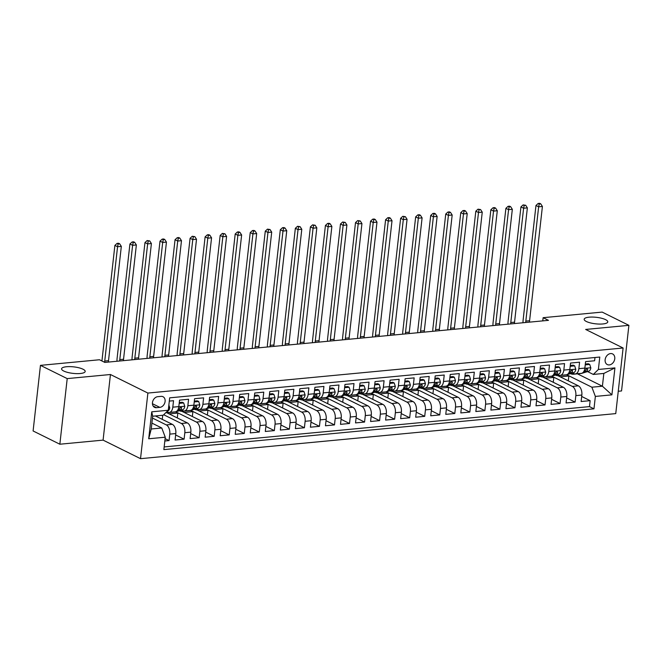 <?xml version="1.0" encoding="UTF-8"?>
<svg xmlns="http://www.w3.org/2000/svg" width="662" height="662" viewBox="0 0 662 662"><rect width="100%" height="100%" fill="white"/><g stroke="black" fill="none" stroke-linecap="round" stroke-linejoin="round"><path stroke-width="0.99" d="M586.35 321.484A11.883 3.277 -173.6 0 1 584.174 319.25A11.883 3.277 -173.6 0 1 592.556 317.065A11.883 3.277 -173.6 0 1 605.598 319.655A11.883 3.277 -173.6 0 1 607.782 321.897A11.883 3.277 -173.6 0 1 599.4 324.074A11.883 3.277 -173.6 0 1 586.35 321.484M63.759 371.043A11.883 3.277 -173.6 0 1 61.574 368.8A11.883 3.277 -173.6 0 1 69.965 366.624A11.883 3.277 -173.6 0 1 83.007 369.214A11.883 3.277 -173.6 0 1 85.191 371.448A11.883 3.277 -173.6 0 1 76.8 373.633A11.883 3.277 -173.6 0 1 63.759 371.043M610.579 353.574A5.941 4.551 116.4 0 0 605.391 358.448A5.941 4.551 116.4 0 0 607.311 364.572A5.941 4.551 116.4 0 0 609.305 364.919A5.941 4.551 116.4 0 0 614.502 360.045A5.941 4.551 116.4 0 0 612.582 353.922A5.941 4.551 116.4 0 0 610.579 353.574M618.258 391.267L621.544 390.952L628.9 325.34L602.155 312.092L543.13 317.686L542.766 320.88M140.526 458.675L615.751 413.609L623.107 347.997L147.891 393.062L140.526 458.675L103.082 440.122L110.446 374.51L67.21 378.606L59.845 444.219L103.082 440.122M59.845 444.219L33.1 430.962L40.456 365.358L67.21 378.606M594.981 357.505L594.617 360.765L585.597 361.626L584.869 368.097L578.853 368.668A7.423 4.311 84.6 0 1 575.27 373.939A7.423 4.311 84.6 0 1 573.78 373.641L572.489 373.004M578.853 368.668L579.581 362.197L570.553 363.049L569.825 369.52L563.817 370.091A7.423 4.311 84.6 0 1 560.234 375.362A7.423 4.311 84.6 0 1 558.736 375.064L557.454 374.427M563.817 370.091L564.537 363.62L555.517 364.472L554.789 370.943L548.773 371.514A7.423 4.311 84.6 0 1 545.198 376.786A7.423 4.311 84.6 0 1 543.701 376.488L542.41 375.851M548.773 371.514L549.501 365.043L540.473 365.904L539.753 372.375L533.737 372.946A7.423 4.311 84.6 0 1 530.154 378.217A7.423 4.311 84.6 0 1 528.665 377.919L527.374 377.282M533.737 372.946L534.466 366.475L525.438 367.327L524.709 373.798L518.694 374.369A7.423 4.311 84.6 0 1 515.119 379.64A7.423 4.311 84.6 0 1 513.621 379.343L512.338 378.705M518.694 374.369L519.422 367.898L510.402 368.751L509.674 375.222L503.658 375.793A7.423 4.311 84.6 0 1 500.083 381.064A7.423 4.311 84.6 0 1 498.585 380.766L497.294 380.129M503.658 375.793L504.386 369.322L495.358 370.182L494.638 376.653L488.622 377.224A7.423 4.311 84.6 0 1 485.039 382.495A7.423 4.311 84.6 0 1 483.541 382.197L482.259 381.56M488.622 377.224L489.342 370.753L480.322 371.605L479.594 378.076L473.578 378.647A7.423 4.311 84.6 0 1 470.003 383.919A7.423 4.311 84.6 0 1 468.506 383.621L467.223 382.984M473.578 378.647L474.306 372.176L465.287 373.029L464.558 379.5L458.543 380.071A7.423 4.311 84.6 0 1 454.968 385.342A7.423 4.311 84.6 0 1 453.47 385.044L452.179 384.407M458.543 380.071L459.271 373.6L450.243 374.46L449.523 380.931L443.507 381.502A7.423 4.311 84.6 0 1 439.924 386.774A7.423 4.311 84.6 0 1 438.426 386.476L437.143 385.838M443.507 381.502L444.227 375.031L435.207 375.884L434.479 382.355L428.463 382.926A7.423 4.311 84.6 0 1 424.888 388.197A7.423 4.311 84.6 0 1 423.39 387.899L422.099 387.262M428.463 382.926L429.191 376.455L420.171 377.307L419.443 383.778L413.427 384.349A7.423 4.311 84.6 0 1 409.844 389.62A7.423 4.311 84.6 0 1 408.355 389.322L407.064 388.685M413.427 384.349L414.155 377.878L405.127 378.738L404.408 385.21L398.392 385.781A7.423 4.311 84.6 0 1 394.809 391.052A7.423 4.311 84.6 0 1 393.311 390.754L392.028 390.117M398.392 385.781L399.112 379.309L390.092 380.162L389.364 386.633L383.348 387.204A7.423 4.311 84.6 0 1 379.773 392.475A7.423 4.311 84.6 0 1 378.275 392.177L376.984 391.54M383.348 387.204L384.076 380.733L375.056 381.585L374.328 388.056L368.312 388.627A7.423 4.311 84.6 0 1 364.729 393.898A7.423 4.311 84.6 0 1 363.239 393.6L361.948 392.963M368.312 388.627L369.04 382.156L360.012 383.017L359.284 389.488L353.276 390.059A7.423 4.311 84.6 0 1 349.693 395.33A7.423 4.311 84.6 0 1 348.195 395.032L346.913 394.395M353.276 390.059L353.996 383.588L344.976 384.44L344.248 390.911L338.232 391.482A7.423 4.311 84.6 0 1 334.658 396.753A7.423 4.311 84.6 0 1 333.16 396.455L331.869 395.818M338.232 391.482L338.961 385.011L329.933 385.863L329.213 392.334L323.197 392.905A7.423 4.311 84.6 0 1 319.614 398.176A7.423 4.311 84.6 0 1 318.116 397.879L316.833 397.241M323.197 392.905L323.925 386.434L314.897 387.295L314.169 393.766L308.153 394.337A7.423 4.311 84.6 0 1 304.578 399.608A7.423 4.311 84.6 0 1 303.08 399.31L301.798 398.673M308.153 394.337L308.881 387.866L299.861 388.718L299.133 395.189L293.117 395.76A7.423 4.311 84.6 0 1 289.542 401.031A7.423 4.311 84.6 0 1 288.044 400.733L286.754 400.096M293.117 395.76L293.845 389.289L284.817 390.141L284.097 396.612L278.081 397.183A7.423 4.311 84.6 0 1 274.498 402.455A7.423 4.311 84.6 0 1 273.001 402.157L271.718 401.52M278.081 397.183L278.801 390.712L269.782 391.573L269.053 398.044L263.037 398.615A7.423 4.311 84.6 0 1 259.463 403.886A7.423 4.311 84.6 0 1 257.965 403.588L256.674 402.951M263.037 398.615L263.766 392.144L254.746 392.996L254.018 399.467L248.002 400.038A7.423 4.311 84.6 0 1 244.427 405.31A7.423 4.311 84.6 0 1 242.929 405.012L241.638 404.374M248.002 400.038L248.73 393.567L239.702 394.42L238.982 400.891L232.966 401.462A7.423 4.311 84.6 0 1 229.383 406.733A7.423 4.311 84.6 0 1 227.885 406.435L226.603 405.798M232.966 401.462L233.686 394.991L224.666 395.851L223.938 402.322L217.922 402.893A7.423 4.311 84.6 0 1 214.347 408.164A7.423 4.311 84.6 0 1 212.85 407.866L211.559 407.229M217.922 402.893L218.65 396.422L209.631 397.274L208.902 403.746L202.886 404.317A7.423 4.311 84.6 0 1 199.303 409.588A7.423 4.311 84.6 0 1 197.814 409.29L196.523 408.653M202.886 404.317L203.615 397.845L194.587 398.698L193.867 405.169L187.851 405.74A7.423 4.311 84.6 0 1 184.268 411.011A7.423 4.311 84.6 0 1 182.77 410.713L181.487 410.076M187.851 405.74L188.571 399.269L179.551 400.129L178.823 406.6A7.423 4.311 84.6 0 1 175.248 411.872L169.232 412.443A7.423 4.311 84.6 0 1 167.734 412.145L166.816 411.69M164.83 441L169.058 440.594L165.095 438.633M155.413 415.959L172.319 424.342A7.423 4.311 84.6 0 1 175.802 433.552L175.074 440.023L184.094 439.171L175.637 434.975M166.841 412.749L187.354 422.91A7.423 4.311 -95.4 0 1 190.838 432.129L190.11 438.6L199.138 437.739L190.681 433.552M181.876 411.325L202.39 421.487A7.423 4.311 -95.4 0 1 205.882 430.697L205.154 437.177L214.174 436.316L205.716 432.129M196.92 409.894L217.434 420.064A7.423 4.311 -95.4 0 1 220.918 429.274L220.189 435.745L229.218 434.893L220.76 430.697M211.956 408.471L232.47 418.632A7.423 4.311 -95.4 0 1 235.953 427.851L235.225 434.322L244.253 433.461L235.796 429.274M227 407.047L247.514 417.209A7.423 4.311 -95.4 0 1 250.997 426.419L250.269 432.898L259.289 432.038L250.832 427.851M242.035 405.616L262.549 415.786A7.423 4.311 -95.4 0 1 266.033 424.996L265.305 431.467L274.333 430.614L265.876 426.419M257.071 404.192L277.585 414.354A7.423 4.311 -95.4 0 1 281.069 423.572L280.349 430.043L289.368 429.183L280.911 424.996M272.115 402.769L292.629 412.931A7.423 4.311 -95.4 0 1 296.113 422.141L295.384 428.62L304.404 427.76L295.947 423.572M287.151 401.338L307.665 411.507A7.423 4.311 -95.4 0 1 311.148 420.718L310.42 427.189L319.448 426.336L310.991 422.141M302.186 399.914L322.7 410.076A7.423 4.311 -95.4 0 1 326.184 419.294L325.464 425.765L334.484 424.905L326.027 420.718M317.23 398.491L337.744 408.653A7.423 4.311 -95.4 0 1 341.228 417.863L340.5 424.342L349.519 423.481L341.062 419.294M332.266 397.059L352.78 407.229A7.423 4.311 -95.4 0 1 356.264 416.439L355.535 422.91L364.563 422.058L356.106 417.863M347.302 395.636L367.815 405.798A7.423 4.311 -95.4 0 1 371.299 415.016L370.579 421.487L379.599 420.627L371.142 416.439M362.346 394.213L382.859 404.374A7.423 4.311 -95.4 0 1 386.343 413.584L385.615 420.064L394.635 419.203L386.178 415.016M377.381 392.781L397.895 402.951A7.423 4.311 -95.4 0 1 401.379 412.161L400.651 418.632L409.679 417.78L401.222 413.584M392.417 391.358L412.939 401.52A7.423 4.311 -95.4 0 1 416.423 410.738L415.695 417.209L424.714 416.348L416.257 412.161M407.461 389.935L427.975 400.096A7.423 4.311 -95.4 0 1 431.459 409.306L430.73 415.786L439.758 414.925L431.301 410.738M422.497 388.503L443.01 398.673A7.423 4.311 -95.4 0 1 446.494 407.883L445.774 414.354L454.794 413.502L446.337 409.306M437.541 387.08L458.054 397.241A7.423 4.311 -95.4 0 1 461.538 406.46L460.81 412.931L469.83 412.07L461.373 407.883M452.576 385.656L473.09 395.818A7.423 4.311 -95.4 0 1 476.574 405.028L475.846 411.507L484.874 410.647L476.417 406.46M467.612 384.225L488.126 394.395A7.423 4.311 -95.4 0 1 491.609 403.605L490.89 410.076L499.909 409.224L491.452 405.028M482.656 382.802L503.17 392.963A7.423 4.311 -95.4 0 1 506.653 402.182L505.925 408.653L514.945 407.792L506.488 403.605M497.692 381.378L518.205 391.54A7.423 4.311 -95.4 0 1 521.689 400.75L520.961 407.229L529.989 406.369L521.532 402.182M512.727 379.947L533.241 390.117A7.423 4.311 -95.4 0 1 536.725 399.327L536.005 405.798L545.025 404.945L536.568 400.75M527.771 378.523L548.285 388.685A7.423 4.311 -95.4 0 1 551.769 397.903L551.041 404.374L560.06 403.514L551.603 399.327M542.807 377.1L563.321 387.262A7.423 4.311 -95.4 0 1 566.804 396.472L566.076 402.951L575.104 402.091L566.647 397.903M40.456 365.358L99.482 359.756L104.836 362.412L548.475 320.342L543.13 317.686M156.513 407.684L159.823 407.37A5.751 4.402 116.4 0 0 164.855 402.645A5.751 4.402 116.4 0 0 162.993 396.712A5.751 4.402 116.4 0 0 161.056 396.373L157.746 396.687A5.751 4.402 116.4 0 0 152.715 401.412A5.751 4.402 116.4 0 0 154.577 407.345A5.751 4.402 116.4 0 0 156.513 407.684L153.129 406.005M593.309 374.435L598.382 369.462L599.78 357.05L169.671 397.837L168.28 410.25L163.208 415.223L152.674 416.224L151.242 428.993L161.768 427.991L165.252 437.201L163.862 449.614L593.971 408.835L595.361 396.422L591.878 387.204L602.403 386.211L603.835 373.442L593.309 374.435L587.525 371.572M598.382 369.462L614.924 367.898L611.903 394.85L595.361 396.422M165.252 437.201L148.71 438.774L151.739 411.822L168.28 410.25M551.727 376.19L572.349 386.409A7.423 4.311 84.6 0 1 575.832 395.619L575.104 402.091M557.843 375.668L578.356 385.838L572.349 386.409M536.692 377.621L557.305 387.833A7.423 4.311 84.6 0 1 560.788 397.043L560.06 403.514M521.656 379.045L542.269 389.256A7.423 4.311 84.6 0 1 545.753 398.474L545.025 404.945M506.612 380.468L527.225 390.688A7.423 4.311 84.6 0 1 530.709 399.898L529.989 406.369M491.576 381.9L512.189 392.111A7.423 4.311 84.6 0 1 515.673 401.321L514.945 407.792M476.541 383.323L497.154 393.534A7.423 4.311 84.6 0 1 500.637 402.753L499.909 409.224M461.497 384.746L482.11 394.966A7.423 4.311 84.6 0 1 485.594 404.176L484.874 410.647M446.461 386.178L467.074 396.389A7.423 4.311 84.6 0 1 470.558 405.599L469.83 412.07M431.425 387.601L452.038 397.812A7.423 4.311 84.6 0 1 455.522 407.031L454.794 413.502M416.381 389.024L436.994 399.244A7.423 4.311 84.6 0 1 440.478 408.454L439.758 414.925M401.346 390.456L421.959 400.667A7.423 4.311 84.6 0 1 425.443 409.877L424.714 416.348M386.31 391.879L406.923 402.091A7.423 4.311 84.6 0 1 410.407 411.309L409.679 417.78M371.266 393.302L391.879 403.522A7.423 4.311 84.6 0 1 395.363 412.732L394.635 419.203M356.23 394.734L376.844 404.945A7.423 4.311 84.6 0 1 380.327 414.155L379.599 420.627M341.187 396.157L361.8 406.369A7.423 4.311 84.6 0 1 365.292 415.587L364.563 422.058M326.151 397.581L346.764 407.8A7.423 4.311 84.6 0 1 350.248 417.01L349.519 423.481M311.115 399.012L331.728 409.224A7.423 4.311 84.6 0 1 335.212 418.434L334.484 424.905M296.071 400.436L316.684 410.647A7.423 4.311 84.6 0 1 320.168 419.865L319.448 426.336M281.036 401.859L301.649 412.078A7.423 4.311 84.6 0 1 305.132 421.289L304.404 427.76M266 403.29L286.613 413.502A7.423 4.311 84.6 0 1 290.097 422.712L289.368 429.183M250.956 404.714L271.569 414.925A7.423 4.311 84.6 0 1 275.053 424.143L274.333 430.614M235.92 406.137L256.533 416.357A7.423 4.311 84.6 0 1 260.017 425.567L259.289 432.038M220.885 407.569L241.498 417.78A7.423 4.311 84.6 0 1 244.981 426.99L244.253 433.461M205.841 408.992L226.454 419.203A7.423 4.311 84.6 0 1 229.937 428.422L229.218 434.893M190.805 410.415L211.418 420.635A7.423 4.311 84.6 0 1 214.902 429.845L214.174 436.316M175.769 411.847L196.382 422.058A7.423 4.311 84.6 0 1 199.866 431.268L199.138 437.739M163.696 414.743L181.338 423.481A7.423 4.311 84.6 0 1 184.822 432.7L184.094 439.171M152.467 418.053L166.303 424.913A7.423 4.311 84.6 0 1 169.786 434.123L169.058 440.594M164.168 446.933L589.478 406.609L590.14 400.667L581.683 396.472M578.356 385.838A7.423 4.311 -95.4 0 1 581.84 395.048L581.12 401.52L590.14 400.667M169.306 401.098L173.535 400.7L172.807 407.171A7.423 4.311 84.6 0 1 169.232 412.443M151.904 423.101L161.768 427.991M628.9 325.34L585.663 329.444L623.107 347.997M110.446 374.51L147.891 393.062M577.355 373.798L602.403 386.211L611.903 394.85M566.771 374.766L591.878 387.204M162.264 419.36L162.72 415.273M169.141 413.891L177.846 413.063L175.521 411.905M177.3 417.929L177.846 413.063M184.268 411.011L190.284 410.44A7.423 4.311 -95.4 0 0 193.867 405.169M184.185 412.459L192.89 411.64L190.557 410.481M192.344 416.506L192.89 411.64M199.303 409.588L205.319 409.017A7.423 4.311 -95.4 0 0 208.902 403.746M199.221 411.036L207.926 410.208L205.592 409.058M207.38 415.082L207.926 410.208M214.347 408.164L220.363 407.593A7.423 4.311 -95.4 0 0 223.938 402.322M214.256 409.613L222.962 408.785L220.636 407.627M222.415 413.651L222.962 408.785M229.383 406.733L235.399 406.162A7.423 4.311 -95.4 0 0 238.982 400.891M229.3 408.181L238.006 407.362L235.672 406.203M237.459 412.227L238.006 407.362M244.427 405.31L250.435 404.739A7.423 4.311 -95.4 0 0 254.018 399.467M244.336 406.758L253.041 405.93L250.708 404.78M252.495 410.804L253.041 405.93M259.463 403.886L265.479 403.315A7.423 4.311 -95.4 0 0 269.053 398.044M259.372 405.334L268.085 404.507L265.752 403.348M267.539 409.373L268.085 404.507M274.498 402.455L280.514 401.884A7.423 4.311 -95.4 0 0 284.097 396.612M274.416 403.903L283.121 403.084L280.787 401.925M282.575 407.949L283.121 403.084M289.542 401.031L295.558 400.46A7.423 4.311 -95.4 0 0 299.133 395.189M289.451 402.479L298.157 401.652L295.831 400.502M297.61 406.526L298.157 401.652M304.578 399.608L310.594 399.037A7.423 4.311 -95.4 0 0 314.169 393.766M304.495 401.056L313.2 400.229L310.867 399.07M312.654 405.094L313.2 400.229M319.614 398.176L325.63 397.605A7.423 4.311 -95.4 0 0 329.213 392.334M319.531 399.625L328.236 398.805L325.903 397.647M327.69 403.671L328.236 398.805M334.658 396.753L340.673 396.182A7.423 4.311 -95.4 0 0 344.248 390.911M334.567 398.201L343.272 397.374L340.947 396.224M342.726 402.248L343.272 397.374M349.693 395.33L355.709 394.759A7.423 4.311 -95.4 0 0 359.284 389.488M349.61 396.778L358.316 395.95L355.982 394.792M357.77 400.816L358.316 395.95M364.729 393.898L370.745 393.327A7.423 4.311 -95.4 0 0 374.328 388.056M364.646 395.346L373.351 394.527L371.018 393.369M372.805 399.393L373.351 394.527M379.773 392.475L385.789 391.904A7.423 4.311 -95.4 0 0 389.364 386.633M379.682 393.923L388.387 393.096L386.062 391.945M387.841 397.97L388.387 393.096M394.809 391.052L400.824 390.481A7.423 4.311 -95.4 0 0 404.408 385.21M394.726 392.5L403.431 391.672L401.098 390.514M402.885 396.538L403.431 391.672M409.844 389.62L415.86 389.049A7.423 4.311 -95.4 0 0 419.443 383.778M409.761 391.068L418.467 390.249L416.133 389.091M417.921 395.115L418.467 390.249M424.888 388.197L430.904 387.626A7.423 4.311 -95.4 0 0 434.479 382.355M424.797 389.645L433.502 388.817L431.177 387.667M432.956 393.691L433.502 388.817M439.924 386.774L445.94 386.203A7.423 4.311 -95.4 0 0 449.523 380.931M439.841 388.222L448.546 387.394L446.213 386.236M448 392.26L448.546 387.394M454.968 385.342L460.984 384.771A7.423 4.311 -95.4 0 0 464.558 379.5M454.877 386.79L463.582 385.971L461.248 384.812M463.036 390.837L463.582 385.971M470.003 383.919L476.019 383.348A7.423 4.311 -95.4 0 0 479.594 378.076M469.912 385.367L478.626 384.539L476.292 383.389M478.08 389.413L478.626 384.539M485.039 382.495L491.055 381.924A7.423 4.311 -95.4 0 0 494.638 376.653M484.956 383.943L493.662 383.116L491.328 381.957M493.116 387.982L493.662 383.116M500.083 381.064L506.099 380.493A7.423 4.311 -95.4 0 0 509.674 375.222M499.992 382.512L508.697 381.693L506.372 380.534M508.151 386.558L508.697 381.693M515.119 379.64L521.135 379.069A7.423 4.311 -95.4 0 0 524.709 373.798M515.036 381.089L523.741 380.261L521.408 379.111M523.195 385.135L523.741 380.261M530.154 378.217L536.17 377.646A7.423 4.311 -95.4 0 0 539.753 372.375M530.072 379.665L538.777 378.838L536.443 377.679M538.231 383.703L538.777 378.838M545.198 376.786L551.214 376.215A7.423 4.311 -95.4 0 0 554.789 370.943M545.107 378.234L553.813 377.414L551.487 376.256M553.267 382.28L553.813 377.414M560.234 375.362L566.25 374.791A7.423 4.311 -95.4 0 0 569.825 369.52M560.151 376.81L568.857 375.983L566.523 374.833M568.31 380.857L568.857 375.983M589.478 406.609L593.971 408.835M575.27 373.939L581.286 373.368A7.423 4.311 -95.4 0 0 584.869 368.097M152.674 416.224L151.739 411.822M151.242 428.993L148.71 438.774M614.924 367.898L603.835 373.442M168.86 405.07L169.737 407.775A4.915 2.855 84.6 0 1 167.718 411.11L167.254 411.251M104.662 362.321A9.285 5.395 84.6 0 1 104.745 361.03L117.563 246.736L114.89 245.412L102.072 359.698A13.919 8.093 -95.4 0 0 101.965 360.989M108.419 362.064A9.285 5.395 84.6 0 1 108.51 360.674L121.328 246.38L117.563 246.736L118.15 243.93L119.656 243.79L118.581 243.26L117.083 243.401L118.15 243.93M117.083 243.401L114.89 245.412M121.328 246.38L119.656 243.79M168.661 412.426L168.33 412.534A14.2 8.25 84.6 0 1 167.354 412.724A14.2 8.25 84.6 0 1 165.848 412.633M179.187 403.373L183.672 402.943L184.772 406.352A4.915 2.855 84.6 0 1 182.753 409.687L175.844 411.822A14.2 8.25 84.6 0 1 174.876 412.012L172.012 412.285A14.2 8.25 -95.4 0 0 172.989 412.087L173.014 412.078M183.672 402.943L182.282 402.256L179.278 402.537M171.21 412.252L171.185 412.26A14.2 8.25 84.6 0 1 170.208 412.459L167.354 412.724M171.102 412.285A14.2 8.25 -95.4 0 0 172.012 412.285M177.201 410.788L179.899 409.96A4.915 2.855 -95.4 0 0 181.636 407.883L180.883 406.981L179.832 408.057A4.915 2.855 84.6 0 1 178.095 410.126L177.598 410.283M119.698 360.997A9.285 5.395 84.6 0 1 119.789 359.598L132.607 245.312L129.926 243.988L117.108 358.274A13.919 8.093 -95.4 0 0 116.975 361.253M123.455 360.641A9.285 5.395 84.6 0 1 123.546 359.243L136.364 244.957L132.607 245.312L133.186 242.507L134.692 242.358L133.625 241.829L132.119 241.978L133.186 242.507M132.119 241.978L129.926 243.988M136.364 244.957L134.692 242.358M183.697 411.003L183.366 411.102A14.2 8.25 84.6 0 1 182.389 411.301A14.2 8.25 84.6 0 1 179.468 410.697M194.223 401.942L198.708 401.52L199.816 404.921A4.915 2.855 84.6 0 1 197.789 408.264L190.888 410.39A14.2 8.25 84.6 0 1 189.911 410.589L187.056 410.862A14.2 8.25 -95.4 0 0 188.033 410.663L190.888 410.39M198.708 401.52L197.317 400.833L194.322 401.114M186.254 410.829L186.221 410.837A14.2 8.25 84.6 0 1 185.252 411.028L182.389 411.301M186.146 410.862A14.2 8.25 -95.4 0 0 187.056 410.862M192.245 409.364L194.934 408.528A4.915 2.855 -95.4 0 0 196.68 406.46L195.919 405.558L194.868 406.633A4.915 2.855 84.6 0 1 193.13 408.702L192.634 408.859M134.734 359.574A9.285 5.395 84.6 0 1 134.825 358.175L147.643 243.889L144.97 242.565L132.152 356.851A13.919 8.093 -95.4 0 0 132.019 359.83M138.49 359.218A9.285 5.395 84.6 0 1 138.581 357.819L151.399 243.533L147.643 243.889L148.23 241.076L149.728 240.935L147.154 240.546L148.23 241.076M147.154 240.546L144.97 242.565M151.399 243.533L149.728 240.935M198.732 409.579L198.41 409.679A14.2 8.25 84.6 0 1 197.433 409.877A14.2 8.25 84.6 0 1 194.512 409.273M209.266 400.518L213.752 400.096L214.852 403.497A4.915 2.855 84.6 0 1 212.833 406.832L205.923 408.967A14.2 8.25 84.6 0 1 204.947 409.166L202.092 409.43A14.2 8.25 -95.4 0 0 203.069 409.24L203.093 409.232M213.752 400.096L212.353 399.401L209.358 399.691M201.289 409.397L201.265 409.406A14.2 8.25 84.6 0 1 200.288 409.604L197.433 409.877M201.182 409.43A14.2 8.25 -95.4 0 0 202.092 409.43M207.28 407.933L209.97 407.105A4.915 2.855 -95.4 0 0 211.716 405.036L210.963 404.134L209.912 405.202A4.915 2.855 84.6 0 1 208.166 407.279L207.669 407.428M149.769 358.15A9.285 5.395 84.6 0 1 149.86 356.752L162.678 242.458L160.005 241.133L147.187 355.42A13.919 8.093 -95.4 0 0 147.055 358.407M153.534 357.786A9.285 5.395 84.6 0 1 153.625 356.396L166.443 242.102L162.678 242.458L163.266 239.652L164.772 239.512L163.696 238.982L162.198 239.123L163.266 239.652M162.198 239.123L160.005 241.133M166.443 242.102L164.772 239.512M213.776 408.148L213.445 408.255A14.2 8.25 84.6 0 1 212.469 408.446A14.2 8.25 84.6 0 1 209.548 407.85M224.302 399.095L228.787 398.665L229.888 402.074A4.915 2.855 84.6 0 1 227.869 405.409L220.967 407.544A14.2 8.25 84.6 0 1 219.991 407.734L217.128 408.007A14.2 8.25 -95.4 0 0 218.104 407.809L218.129 407.8M228.787 398.665L227.397 397.978L224.393 398.259M216.325 407.974L216.3 407.982A14.2 8.25 84.6 0 1 215.324 408.181L212.469 408.446M216.217 408.007A14.2 8.25 -95.4 0 0 217.128 408.007M222.316 406.509L225.014 405.682A4.915 2.855 -95.4 0 0 226.752 403.605L225.999 402.703L224.948 403.779A4.915 2.855 84.6 0 1 223.21 405.847L222.713 406.005M164.813 356.719A9.285 5.395 84.6 0 1 164.904 355.32L177.722 241.034L175.049 239.71L162.223 353.996A13.919 8.093 -95.4 0 0 162.091 356.975M168.57 356.363A9.285 5.395 84.6 0 1 168.661 354.964L181.479 240.678L177.722 241.034L178.301 238.229L179.807 238.08L178.74 237.55L177.234 237.699L178.301 238.229M177.234 237.699L175.049 239.71M181.479 240.678L179.807 238.08M228.812 406.725L228.481 406.824A14.2 8.25 84.6 0 1 227.505 407.022A14.2 8.25 84.6 0 1 224.583 406.418M239.338 397.663L243.823 397.241L244.932 400.642A4.915 2.855 84.6 0 1 242.904 403.986L236.003 406.112A14.2 8.25 84.6 0 1 235.027 406.311L232.172 406.584A14.2 8.25 -95.4 0 0 233.148 406.385L233.173 406.377M243.823 397.241L242.433 396.555L239.437 396.836M231.369 406.551L231.344 406.559A14.2 8.25 84.6 0 1 230.368 406.749L227.505 407.022M231.261 406.584A14.2 8.25 -95.4 0 0 232.172 406.584M237.36 405.086L240.049 404.25A4.915 2.855 -95.4 0 0 241.796 402.182L241.034 401.28L239.992 402.355A4.915 2.855 84.6 0 1 238.246 404.424L237.749 404.573M179.849 355.295A9.285 5.395 84.6 0 1 179.94 353.897L192.758 239.611L190.085 238.287L177.267 352.573A13.919 8.093 -95.4 0 0 177.135 355.552M183.614 354.94A9.285 5.395 84.6 0 1 183.697 353.541L196.515 239.255L192.758 239.611L193.345 236.797L194.843 236.657L192.27 236.268L193.345 236.797M192.27 236.268L190.085 238.287M196.515 239.255L194.843 236.657M243.848 405.301L243.525 405.401A14.2 8.25 84.6 0 1 242.549 405.599A14.2 8.25 84.6 0 1 239.627 404.995M254.382 396.24L258.867 395.818L259.967 399.219A4.915 2.855 84.6 0 1 257.948 402.554L251.039 404.689A14.2 8.25 84.6 0 1 250.062 404.887L247.207 405.152A14.2 8.25 -95.4 0 0 248.184 404.962L248.209 404.954M258.867 395.818L257.477 395.123L254.473 395.413M246.405 405.119L246.38 405.127A14.2 8.25 84.6 0 1 245.403 405.326L242.549 405.599M246.297 405.152A14.2 8.25 -95.4 0 0 247.207 405.152M252.396 403.655L255.093 402.827A4.915 2.855 -95.4 0 0 256.831 400.758L256.078 399.856L255.027 400.924A4.915 2.855 84.6 0 1 253.281 403.001L252.785 403.15M194.893 353.872A9.285 5.395 84.6 0 1 194.976 352.474L207.802 238.179L205.121 236.855L192.303 351.141A13.919 8.093 -95.4 0 0 192.17 354.129M198.65 353.508A9.285 5.395 84.6 0 1 198.741 352.118L211.559 237.823L207.802 238.179L208.381 235.374L209.887 235.233L208.82 234.704L207.314 234.845L208.381 235.374M207.314 234.845L205.121 236.855M211.559 237.823L209.887 235.233M258.892 403.87L258.561 403.977A14.2 8.25 84.6 0 1 257.584 404.168A14.2 8.25 84.6 0 1 254.663 403.572M269.417 394.817L273.903 394.387L275.011 397.796A4.915 2.855 84.6 0 1 272.984 401.131L266.083 403.266A14.2 8.25 84.6 0 1 265.106 403.456L262.243 403.729A14.2 8.25 -95.4 0 0 263.219 403.53L266.083 403.266M273.903 394.387L272.512 393.7L269.508 393.981M261.44 403.696L261.416 403.704A14.2 8.25 84.6 0 1 260.439 403.903L257.584 404.168M261.333 403.729A14.2 8.25 -95.4 0 0 262.243 403.729M267.431 402.231L270.129 401.404A4.915 2.855 -95.4 0 0 271.867 399.327L271.114 398.425L270.063 399.5A4.915 2.855 84.6 0 1 268.325 401.569L267.829 401.726M209.928 352.441A9.285 5.395 84.6 0 1 210.02 351.042L222.837 236.756L220.165 235.432L207.338 349.718A13.919 8.093 -95.4 0 0 207.206 352.697M213.685 352.085A9.285 5.395 84.6 0 1 213.776 350.686L226.594 236.4L222.837 236.756L223.417 233.951L224.923 233.802L222.349 233.421L223.417 233.951M222.349 233.421L220.165 235.432M226.594 236.4L224.923 233.802M273.927 402.446L273.596 402.546A14.2 8.25 84.6 0 1 272.62 402.744A14.2 8.25 84.6 0 1 269.699 402.14M284.453 393.385L288.938 392.963L290.047 396.364A4.915 2.855 84.6 0 1 288.028 399.707L281.118 401.834A14.2 8.25 84.6 0 1 280.142 402.033L277.287 402.306A14.2 8.25 -95.4 0 0 278.263 402.107L278.288 402.099M288.938 392.963L287.548 392.276L284.552 392.558M273.596 402.546L276.459 402.281A14.2 8.25 84.6 0 1 275.483 402.471L272.62 402.744M276.377 402.306A14.2 8.25 -95.4 0 0 277.287 402.306M282.475 400.808L285.165 399.972A4.915 2.855 -95.4 0 0 286.911 397.903L286.149 397.001L285.107 398.077A4.915 2.855 84.6 0 1 283.361 400.146L282.864 400.295M224.964 351.017A9.285 5.395 84.6 0 1 225.055 349.619L237.873 235.333L235.2 234.009L222.382 348.295A13.919 8.093 -95.4 0 0 222.25 351.274M228.729 350.661A9.285 5.395 84.6 0 1 228.812 349.263L241.638 234.977L237.873 235.333L238.461 232.519L239.967 232.379L238.891 231.849L237.393 231.99L238.461 232.519M237.393 231.99L235.2 234.009M241.638 234.977L239.967 232.379M288.963 401.023L288.64 401.122A14.2 8.25 84.6 0 1 287.664 401.321A14.2 8.25 84.6 0 1 284.743 400.717M299.497 391.962L303.982 391.54L305.083 394.941A4.915 2.855 84.6 0 1 303.064 398.276L296.154 400.411A14.2 8.25 84.6 0 1 295.178 400.609L292.323 400.874A14.2 8.25 -95.4 0 0 293.299 400.684L296.154 400.411M303.982 391.54L302.592 390.845L299.588 391.134M291.52 400.841L291.495 400.849A14.2 8.25 84.6 0 1 290.519 401.048L287.664 401.321M291.412 400.874A14.2 8.25 -95.4 0 0 292.323 400.874M297.511 399.376L300.209 398.549A4.915 2.855 -95.4 0 0 301.946 396.48L301.193 395.578L300.143 396.646A4.915 2.855 84.6 0 1 298.405 398.723L297.908 398.872M240.008 349.594A9.285 5.395 84.6 0 1 240.091 348.195L252.917 233.901L250.236 232.577L237.418 346.863A13.919 8.093 -95.4 0 0 237.286 349.85M243.765 349.23A9.285 5.395 84.6 0 1 243.856 347.84L256.674 233.545L252.917 233.901L253.496 231.096L255.002 230.955L253.935 230.426L252.429 230.566L253.496 231.096M252.429 230.566L250.236 232.577M256.674 233.545L255.002 230.955M304.007 399.591L303.676 399.699A14.2 8.25 84.6 0 1 302.7 399.889A14.2 8.25 84.6 0 1 299.778 399.294M314.533 390.539L319.018 390.108L320.127 393.518A4.915 2.855 84.6 0 1 318.099 396.852L311.198 398.987A14.2 8.25 84.6 0 1 310.221 399.178L307.358 399.451A14.2 8.25 -95.4 0 0 308.335 399.252L308.368 399.244M319.018 390.108L317.628 389.422L314.624 389.703M303.676 399.699L306.531 399.426A14.2 8.25 84.6 0 1 305.554 399.625L302.7 399.889M306.448 399.451A14.2 8.25 -95.4 0 0 307.358 399.451M312.547 397.953L315.244 397.126A4.915 2.855 -95.4 0 0 316.982 395.048L316.229 394.147L315.178 395.222A4.915 2.855 84.6 0 1 313.44 397.291L312.944 397.448M255.044 348.162A9.285 5.395 84.6 0 1 255.135 346.764L267.953 232.478L265.28 231.154L252.462 345.44A13.919 8.093 -95.4 0 0 252.33 348.419M258.801 347.807A9.285 5.395 84.6 0 1 258.892 346.408L271.71 232.122L267.953 232.478L268.54 229.673L270.038 229.524L267.465 229.143L268.54 229.673M267.465 229.143L265.28 231.154M271.71 232.122L270.038 229.524M319.043 398.168L318.712 398.267A14.2 8.25 84.6 0 1 317.735 398.466A14.2 8.25 84.6 0 1 314.814 397.862M329.568 389.107L334.053 388.685L335.162 392.086A4.915 2.855 84.6 0 1 333.143 395.429L326.234 397.556A14.2 8.25 84.6 0 1 325.257 397.754L322.402 398.028A14.2 8.25 -95.4 0 0 323.379 397.829L326.234 397.556M334.053 388.685L332.663 387.998L329.668 388.28M321.6 397.994L321.575 398.003A14.2 8.25 84.6 0 1 320.598 398.193L317.735 398.466M321.492 398.028A14.2 8.25 -95.4 0 0 322.402 398.028M327.591 396.53L330.28 395.694A4.915 2.855 -95.4 0 0 332.026 393.625L331.273 392.723L330.222 393.799A4.915 2.855 84.6 0 1 328.476 395.868L327.98 396.017M270.079 346.739A9.285 5.395 84.6 0 1 270.17 345.341L282.988 231.055L280.316 229.731L267.498 344.017A13.919 8.093 -95.4 0 0 267.365 346.996M273.845 346.383A9.285 5.395 84.6 0 1 273.927 344.985L286.754 230.699L282.988 231.055L283.576 228.241L285.082 228.1L284.006 227.571L282.508 227.711L283.576 228.241M282.508 227.711L280.316 229.731M286.754 230.699L285.082 228.1M334.087 396.745L333.756 396.844A14.2 8.25 84.6 0 1 332.779 397.043A14.2 8.25 84.6 0 1 329.858 396.439M344.612 387.684L349.097 387.262L350.198 390.663A4.915 2.855 84.6 0 1 348.179 393.998L341.269 396.133A14.2 8.25 84.6 0 1 340.301 396.331L337.438 396.596A14.2 8.25 -95.4 0 0 338.414 396.406L338.439 396.397M349.097 387.262L347.707 386.567L344.703 386.856M333.756 396.844L336.61 396.571A14.2 8.25 84.6 0 1 335.634 396.77L332.779 397.043M336.528 396.596A14.2 8.25 -95.4 0 0 337.438 396.596M342.626 395.098L345.324 394.271A4.915 2.855 -95.4 0 0 347.062 392.202L346.309 391.3L345.258 392.367A4.915 2.855 84.6 0 1 343.52 394.444L343.024 394.593M285.123 345.316A9.285 5.395 84.6 0 1 285.214 343.917L298.032 229.623L295.351 228.299L282.533 342.585A13.919 8.093 -95.4 0 0 282.401 345.572M288.88 344.952A9.285 5.395 84.6 0 1 288.971 343.561L301.789 229.267L298.032 229.623L298.612 226.818L300.118 226.677L297.544 226.288L298.612 226.818M297.544 226.288L295.351 228.299M301.789 229.267L300.118 226.677M349.122 395.313L348.791 395.421A14.2 8.25 84.6 0 1 347.815 395.611A14.2 8.25 84.6 0 1 344.894 395.015M359.648 386.26L364.133 385.83L365.242 389.239A4.915 2.855 84.6 0 1 363.215 392.574L356.313 394.709A14.2 8.25 84.6 0 1 355.337 394.9L352.482 395.173A14.2 8.25 -95.4 0 0 353.45 394.974L356.313 394.709M364.133 385.83L362.743 385.143L359.739 385.425M351.679 395.14L351.646 395.148A14.2 8.25 84.6 0 1 350.67 395.346L347.815 395.611M351.572 395.173A14.2 8.25 -95.4 0 0 352.482 395.173M357.67 393.675L360.36 392.847A4.915 2.855 -95.4 0 0 362.097 390.77L361.344 389.868L360.293 390.944A4.915 2.855 84.6 0 1 358.556 393.013L358.059 393.17M300.159 343.884A9.285 5.395 84.6 0 1 300.25 342.486L313.068 228.2L310.395 226.876L297.577 341.162A13.919 8.093 -95.4 0 0 297.445 344.141M303.916 343.528A9.285 5.395 84.6 0 1 304.007 342.13L316.825 227.844L313.068 228.2L313.656 225.394L315.153 225.245L312.58 224.865L313.656 225.394M312.58 224.865L310.395 226.876M316.825 227.844L315.153 225.245M364.158 393.89L363.827 393.989A14.2 8.25 84.6 0 1 362.859 394.188A14.2 8.25 84.6 0 1 359.938 393.584M374.692 384.829L379.169 384.407L380.278 387.808A4.915 2.855 84.6 0 1 378.259 391.151L371.349 393.278A14.2 8.25 84.6 0 1 370.372 393.476L367.518 393.749A14.2 8.25 -95.4 0 0 368.494 393.551L368.519 393.542M379.169 384.407L377.779 383.72L374.783 384.001M363.827 393.989L366.69 393.725A14.2 8.25 84.6 0 1 365.714 393.915L362.859 394.188M366.607 393.749A14.2 8.25 -95.4 0 0 367.518 393.749M372.706 392.252L375.395 391.416A4.915 2.855 -95.4 0 0 377.141 389.347L376.388 388.445L375.337 389.521A4.915 2.855 84.6 0 1 373.591 391.59L373.095 391.738M315.195 342.461A9.285 5.395 84.6 0 1 315.286 341.062L328.104 226.776L325.431 225.452L312.613 339.738A13.919 8.093 -95.4 0 0 312.481 342.717M318.96 342.105A9.285 5.395 84.6 0 1 319.051 340.707L331.869 226.421L328.104 226.776L328.691 223.963L330.197 223.822L329.122 223.293L327.624 223.433L328.691 223.963M327.624 223.433L325.431 225.452M331.869 226.421L330.197 223.822M379.202 392.467L378.871 392.566A14.2 8.25 84.6 0 1 377.894 392.765A14.2 8.25 84.6 0 1 374.973 392.161M389.728 383.406L394.213 382.984L395.313 386.385A4.915 2.855 84.6 0 1 393.294 389.719L386.393 391.854A14.2 8.25 84.6 0 1 385.416 392.053L382.553 392.318A14.2 8.25 -95.4 0 0 383.53 392.127L386.393 391.854M394.213 382.984L392.823 382.288L389.819 382.578M381.751 392.285L381.726 392.293A14.2 8.25 84.6 0 1 380.749 392.492L377.894 392.765M381.643 392.318A14.2 8.25 -95.4 0 0 382.553 392.318M387.742 390.82L390.439 389.992A4.915 2.855 -95.4 0 0 392.177 387.924L391.424 387.022L390.373 388.089A4.915 2.855 84.6 0 1 388.635 390.166L388.139 390.315M330.239 341.038A9.285 5.395 84.6 0 1 330.33 339.639L343.148 225.345L340.475 224.021L327.649 338.307A13.919 8.093 -95.4 0 0 327.516 341.294M333.996 340.673A9.285 5.395 84.6 0 1 334.087 339.283L346.905 224.989L343.148 225.345L343.727 222.54L345.233 222.399L342.659 222.01L343.727 222.54M342.659 222.01L340.475 224.021M346.905 224.989L345.233 222.399M394.238 391.035L393.907 391.143A14.2 8.25 84.6 0 1 392.93 391.333A14.2 8.25 84.6 0 1 390.009 390.737M404.763 381.982L409.248 381.552L410.357 384.961A4.915 2.855 84.6 0 1 408.33 388.296L401.429 390.431A14.2 8.25 84.6 0 1 400.452 390.621L397.597 390.894A14.2 8.25 -95.4 0 0 398.574 390.696L398.598 390.688M409.248 381.552L407.858 380.865L404.863 381.147M396.795 390.861L396.761 390.87A14.2 8.25 84.6 0 1 395.793 391.068L392.93 391.333M396.687 390.894A14.2 8.25 -95.4 0 0 397.597 390.894M402.786 389.397L405.475 388.569A4.915 2.855 -95.4 0 0 407.221 386.492L406.46 385.59L405.409 386.666A4.915 2.855 84.6 0 1 403.671 388.735L403.175 388.892M345.274 339.606A9.285 5.395 84.6 0 1 345.365 338.208L358.183 223.922L355.511 222.597L342.693 336.884A13.919 8.093 -95.4 0 0 342.56 339.863M349.031 339.25A9.285 5.395 84.6 0 1 349.122 337.852L361.94 223.566L358.183 223.922L358.771 221.116L360.269 220.967L357.695 220.587L358.771 221.116M357.695 220.587L355.511 222.597M361.94 223.566L360.269 220.967M409.273 389.612L408.95 389.711A14.2 8.25 84.6 0 1 407.974 389.91A14.2 8.25 84.6 0 1 405.053 389.306M419.807 380.551L424.292 380.129L425.393 383.53A4.915 2.855 84.6 0 1 423.374 386.873L416.464 388.999A14.2 8.25 84.6 0 1 415.488 389.198L412.633 389.471A14.2 8.25 -95.4 0 0 413.609 389.273L416.464 388.999M424.292 380.129L422.894 379.442L419.898 379.723M411.83 389.438L411.805 389.446A14.2 8.25 84.6 0 1 410.829 389.637L407.974 389.91M411.723 389.471A14.2 8.25 -95.4 0 0 412.633 389.471M417.821 387.973L420.511 387.138A4.915 2.855 -95.4 0 0 422.257 385.069L421.504 384.167L420.453 385.243A4.915 2.855 84.6 0 1 418.707 387.311L418.21 387.46M360.31 338.183A9.285 5.395 84.6 0 1 360.401 336.784L373.219 222.498L370.546 221.174L357.728 335.46A13.919 8.093 -95.4 0 0 357.596 338.439M364.075 337.827A9.285 5.395 84.6 0 1 364.166 336.428L376.984 222.142L373.219 222.498L373.807 219.685L375.313 219.544L374.237 219.014L372.739 219.155L373.807 219.685M372.739 219.155L370.546 221.174M376.984 222.142L375.313 219.544M424.317 388.189L423.986 388.288A14.2 8.25 84.6 0 1 423.01 388.486A14.2 8.25 84.6 0 1 420.089 387.882M434.843 379.127L439.328 378.705L440.437 382.106A4.915 2.855 84.6 0 1 438.409 385.441L431.508 387.576A14.2 8.25 84.6 0 1 430.532 387.775L427.669 388.04A14.2 8.25 -95.4 0 0 428.645 387.849L428.67 387.841M439.328 378.705L437.938 378.01L434.934 378.3M426.866 388.006L426.841 388.015A14.2 8.25 84.6 0 1 425.865 388.213L423.01 388.486M426.758 388.04A14.2 8.25 -95.4 0 0 427.669 388.04M432.857 386.542L435.555 385.714A4.915 2.855 -95.4 0 0 437.292 383.646L436.539 382.744L435.488 383.811A4.915 2.855 84.6 0 1 433.751 385.888L433.254 386.037M375.354 336.759A9.285 5.395 84.6 0 1 375.445 335.361L388.263 221.067L385.59 219.743L372.764 334.029A13.919 8.093 -95.4 0 0 372.632 337.016M379.111 336.395A9.285 5.395 84.6 0 1 379.202 335.005L392.02 220.711L388.263 221.067L388.842 218.261L390.348 218.121L389.281 217.591L387.775 217.732L388.842 218.261M387.775 217.732L385.59 219.743M392.02 220.711L390.348 218.121M439.353 386.757L439.022 386.865A14.2 8.25 84.6 0 1 438.045 387.055A14.2 8.25 84.6 0 1 435.124 386.459M449.879 377.704L454.364 377.274L455.473 380.683A4.915 2.855 84.6 0 1 453.445 384.018L446.544 386.153A14.2 8.25 84.6 0 1 445.567 386.343L442.713 386.616A14.2 8.25 -95.4 0 0 443.689 386.418L446.544 386.153M454.364 377.274L452.974 376.587L449.978 376.868M441.91 386.583L441.885 386.591A14.2 8.25 84.6 0 1 440.909 386.79L438.045 387.055M441.802 386.616A14.2 8.25 -95.4 0 0 442.713 386.616M447.901 385.118L450.59 384.291A4.915 2.855 -95.4 0 0 452.336 382.214L451.575 381.312L450.532 382.388A4.915 2.855 84.6 0 1 448.786 384.457L448.29 384.614M390.39 335.328A9.285 5.395 84.6 0 1 390.481 333.929L403.299 219.643L400.626 218.319L387.808 332.605A13.919 8.093 -95.4 0 0 387.675 335.584M394.155 334.972A9.285 5.395 84.6 0 1 394.238 333.574L407.064 219.287L403.299 219.643L403.886 216.838L405.384 216.689L402.81 216.308L403.886 216.838M402.81 216.308L400.626 218.319M407.064 219.287L405.384 216.689M454.389 385.334L454.066 385.433A14.2 8.25 84.6 0 1 453.089 385.632A14.2 8.25 84.6 0 1 450.168 385.027M464.923 376.273L469.408 375.851L470.508 379.252A4.915 2.855 84.6 0 1 468.489 382.595L461.579 384.721A14.2 8.25 84.6 0 1 460.603 384.92L457.748 385.193A14.2 8.25 -95.4 0 0 458.725 384.994L458.749 384.986M469.408 375.851L468.017 375.164L465.014 375.445M456.946 385.16L456.921 385.168A14.2 8.25 84.6 0 1 455.944 385.358L453.089 385.632M456.838 385.193A14.2 8.25 -95.4 0 0 457.748 385.193M462.937 383.695L465.634 382.859A4.915 2.855 -95.4 0 0 467.372 380.791L466.619 379.889L465.568 380.964A4.915 2.855 84.6 0 1 463.822 383.033L463.326 383.182M405.434 333.905A9.285 5.395 84.6 0 1 405.516 332.506L418.343 218.22L415.662 216.896L402.844 331.182A13.919 8.093 -95.4 0 0 402.711 334.161M409.19 333.549A9.285 5.395 84.6 0 1 409.282 332.15L422.099 217.864L418.343 218.22L418.922 215.407L420.428 215.266L419.36 214.736L417.854 214.877L418.922 215.407M417.854 214.877L415.662 216.896M422.099 217.864L420.428 215.266M469.432 383.91L469.101 384.01A14.2 8.25 84.6 0 1 468.125 384.208A14.2 8.25 84.6 0 1 465.204 383.604M479.958 374.849L484.443 374.427L485.552 377.828A4.915 2.855 84.6 0 1 483.525 381.163L476.623 383.298A14.2 8.25 84.6 0 1 475.647 383.497L472.784 383.761A14.2 8.25 -95.4 0 0 473.76 383.571L473.785 383.563M484.443 374.427L483.053 373.732L480.049 374.022M471.981 383.728L471.956 383.737A14.2 8.25 84.6 0 1 470.98 383.935L468.125 384.208M471.874 383.761A14.2 8.25 -95.4 0 0 472.784 383.761M477.972 382.264L480.67 381.436A4.915 2.855 -95.4 0 0 482.408 379.367L481.655 378.465L480.604 379.533A4.915 2.855 84.6 0 1 478.866 381.61L478.369 381.759M420.469 332.481A9.285 5.395 84.6 0 1 420.56 331.083L433.378 216.788L430.705 215.464L417.879 329.75A13.919 8.093 -95.4 0 0 417.747 332.738M424.226 332.117A9.285 5.395 84.6 0 1 424.317 330.727L437.135 216.433L433.378 216.788L433.958 213.983L435.464 213.843L434.396 213.313L432.89 213.454L433.958 213.983M432.89 213.454L430.705 215.464M437.135 216.433L435.464 213.843M484.468 382.479L484.137 382.586A14.2 8.25 84.6 0 1 483.161 382.777A14.2 8.25 84.6 0 1 480.24 382.181M494.994 373.426L499.479 372.996L500.588 376.405A4.915 2.855 84.6 0 1 498.569 379.74L491.659 381.875A14.2 8.25 84.6 0 1 490.683 382.065L487.828 382.338A14.2 8.25 -95.4 0 0 488.804 382.139L488.829 382.131M499.479 372.996L498.089 372.309L495.093 372.59M487.025 382.305L487 382.313A14.2 8.25 84.6 0 1 486.024 382.512L483.161 382.777M486.918 382.338A14.2 8.25 -95.4 0 0 487.828 382.338M493.016 380.84L495.706 380.013A4.915 2.855 -95.4 0 0 497.452 377.936L496.69 377.034L495.648 378.11A4.915 2.855 84.6 0 1 493.902 380.178L493.405 380.336M435.505 331.05A9.285 5.395 84.6 0 1 435.596 329.651L448.414 215.365L445.741 214.041L432.923 328.327A13.919 8.093 -95.4 0 0 432.791 331.306M439.27 330.694A9.285 5.395 84.6 0 1 439.353 329.295L452.179 215.009L448.414 215.365L449.002 212.56L450.508 212.411L449.432 211.881L447.934 212.03L449.002 212.56M447.934 212.03L445.741 214.041M452.179 215.009L450.508 212.411M499.512 381.055L499.181 381.155A14.2 8.25 84.6 0 1 498.205 381.353A14.2 8.25 84.6 0 1 495.284 380.749M510.038 371.994L514.523 371.572L515.624 374.973A4.915 2.855 84.6 0 1 513.604 378.316L506.695 380.443A14.2 8.25 84.6 0 1 505.718 380.642L502.863 380.915A14.2 8.25 -95.4 0 0 503.84 380.716L503.865 380.708M514.523 371.572L513.133 370.885L510.129 371.167M499.181 381.155L502.036 380.89A14.2 8.25 84.6 0 1 501.06 381.08L498.205 381.353M501.953 380.915A14.2 8.25 -95.4 0 0 502.863 380.915M508.052 379.417L510.75 378.581A4.915 2.855 -95.4 0 0 512.487 376.512L511.734 375.611L510.683 376.686A4.915 2.855 84.6 0 1 508.946 378.755L508.449 378.904M450.549 329.626A9.285 5.395 84.6 0 1 450.632 328.228L463.458 213.942L460.777 212.618L447.959 326.904A13.919 8.093 -95.4 0 0 447.826 329.883M454.306 329.271A9.285 5.395 84.6 0 1 454.397 327.872L467.215 213.586L463.458 213.942L464.037 211.128L465.543 210.988L464.476 210.458L462.97 210.599L464.037 211.128M462.97 210.599L460.777 212.618M467.215 213.586L465.543 210.988M514.548 379.632L514.217 379.731A14.2 8.25 84.6 0 1 513.24 379.93A14.2 8.25 84.6 0 1 510.319 379.326M525.074 370.571L529.559 370.149L530.667 373.55A4.915 2.855 84.6 0 1 528.64 376.885L521.739 379.02A14.2 8.25 84.6 0 1 520.762 379.218L517.907 379.483A14.2 8.25 -95.4 0 0 518.876 379.293L518.909 379.285M529.559 370.149L528.168 369.454L525.165 369.744M517.096 379.45L517.072 379.458A14.2 8.25 84.6 0 1 516.095 379.657L513.24 379.93M516.989 379.483A14.2 8.25 -95.4 0 0 517.907 379.483M523.088 377.985L525.785 377.158A4.915 2.855 -95.4 0 0 527.523 375.089L526.77 374.187L525.719 375.255A4.915 2.855 84.6 0 1 523.981 377.332L523.485 377.481M465.585 328.203A9.285 5.395 84.6 0 1 465.676 326.805L478.494 212.51L475.821 211.186L463.003 325.472A13.919 8.093 -95.4 0 0 462.87 328.46M469.341 327.839A9.285 5.395 84.6 0 1 469.432 326.449L482.25 212.154L478.494 212.51L479.081 209.705L480.579 209.564L478.005 209.175L479.081 209.705M478.005 209.175L475.821 211.186M482.25 212.154L480.579 209.564M529.583 378.201L529.252 378.308A14.2 8.25 84.6 0 1 528.276 378.498A14.2 8.25 84.6 0 1 525.363 377.903M540.118 369.148L544.594 368.717L545.703 372.127A4.915 2.855 84.6 0 1 543.684 375.462L536.774 377.597A14.2 8.25 84.6 0 1 535.798 377.787L532.943 378.06A14.2 8.25 -95.4 0 0 533.92 377.861L533.944 377.853M544.594 368.717L543.204 368.031L540.209 368.312M529.252 378.308L532.116 378.035A14.2 8.25 84.6 0 1 531.139 378.234L528.276 378.498M532.033 378.06A14.2 8.25 -95.4 0 0 532.943 378.06M538.132 376.562L540.821 375.735A4.915 2.855 -95.4 0 0 542.567 373.658L541.814 372.756L540.763 373.831A4.915 2.855 84.6 0 1 539.017 375.9L538.52 376.057M480.62 326.771A9.285 5.395 84.6 0 1 480.711 325.373L493.529 211.087L490.856 209.763L478.038 324.049A13.919 8.093 -95.4 0 0 477.906 327.028M484.385 326.416A9.285 5.395 84.6 0 1 484.476 325.017L497.294 210.731L493.529 211.087L494.117 208.282L495.623 208.133L494.547 207.603L493.049 207.752L494.117 208.282M493.049 207.752L490.856 209.763M497.294 210.731L495.623 208.133M544.627 376.777L544.296 376.877A14.2 8.25 84.6 0 1 543.32 377.075A14.2 8.25 84.6 0 1 540.399 376.471M555.153 367.716L559.638 367.294L560.739 370.695A4.915 2.855 84.6 0 1 558.72 374.038L551.81 376.165A14.2 8.25 84.6 0 1 550.842 376.364L547.979 376.637A14.2 8.25 -95.4 0 0 548.955 376.438L551.81 376.165M559.638 367.294L558.248 366.607L555.244 366.889M547.176 376.604L547.151 376.612A14.2 8.25 84.6 0 1 546.175 376.802L543.32 377.075M547.069 376.637A14.2 8.25 -95.4 0 0 547.979 376.637M553.167 375.139L555.865 374.303A4.915 2.855 -95.4 0 0 557.603 372.234L556.85 371.332L555.799 372.408A4.915 2.855 84.6 0 1 554.061 374.477L553.564 374.626M495.664 325.348A9.285 5.395 84.6 0 1 495.755 323.95L508.573 209.664L505.892 208.34L493.074 322.626A13.919 8.093 -95.4 0 0 492.942 325.605M499.421 324.992A9.285 5.395 84.6 0 1 499.512 323.594L512.33 209.308L508.573 209.664L509.152 206.85L510.659 206.71L509.591 206.18L508.085 206.321L509.152 206.85M508.085 206.321L505.892 208.34M512.33 209.308L510.659 206.71M559.663 375.354L559.332 375.453A14.2 8.25 84.6 0 1 558.356 375.652A14.2 8.25 84.6 0 1 555.435 375.048M570.189 366.293L574.674 365.871L575.783 369.272A4.915 2.855 84.6 0 1 573.755 372.607L566.854 374.742A14.2 8.25 84.6 0 1 565.878 374.94L563.023 375.205A14.2 8.25 -95.4 0 0 563.999 375.015L564.024 375.006M574.674 365.871L573.284 365.176L570.28 365.465M559.332 375.453L562.187 375.18A14.2 8.25 84.6 0 1 561.219 375.379L558.356 375.652M562.112 375.205A14.2 8.25 -95.4 0 0 563.023 375.205M568.211 373.707L570.901 372.88A4.915 2.855 -95.4 0 0 572.638 370.811L571.885 369.909L570.834 370.977A4.915 2.855 84.6 0 1 569.097 373.054L568.6 373.202M510.7 323.925A9.285 5.395 84.6 0 1 510.791 322.526L523.609 208.232L520.936 206.908L508.118 321.194A13.919 8.093 -95.4 0 0 507.986 324.181M514.457 323.561A9.285 5.395 84.6 0 1 514.548 322.171L527.366 207.876L523.609 208.232L524.196 205.427L525.694 205.286L523.121 204.897L524.196 205.427M523.121 204.897L520.936 206.908M527.366 207.876L525.694 205.286M574.699 373.922L574.368 374.03A14.2 8.25 84.6 0 1 573.4 374.22A14.2 8.25 84.6 0 1 570.478 373.625M585.233 364.87L589.718 364.439L590.818 367.849A4.915 2.855 84.6 0 1 588.799 371.183L581.89 373.318A14.2 8.25 84.6 0 1 580.913 373.509L578.058 373.782A14.2 8.25 -95.4 0 0 579.035 373.583L581.89 373.318M589.718 364.439L588.319 363.752L585.324 364.034M577.256 373.749L577.231 373.757A14.2 8.25 84.6 0 1 576.254 373.956L573.4 374.22M577.148 373.782A14.2 8.25 -95.4 0 0 578.058 373.782M583.247 372.284L585.936 371.456A4.915 2.855 -95.4 0 0 587.682 369.379L586.929 368.477L585.878 369.553A4.915 2.855 84.6 0 1 584.132 371.622L583.636 371.779M525.736 322.493A9.285 5.395 84.6 0 1 525.827 321.095L538.645 206.809L535.972 205.485L523.154 319.771A13.919 8.093 -95.4 0 0 523.021 322.75M529.501 322.137A9.285 5.395 84.6 0 1 529.592 320.739L542.41 206.453L538.645 206.809L539.232 204.004L540.738 203.855L539.662 203.325L538.165 203.474L539.232 204.004M538.165 203.474L535.972 205.485M542.41 206.453L540.738 203.855M563.321 387.262L557.305 387.833M548.285 388.685L542.269 389.256M533.241 390.117L527.225 390.688M518.205 391.54L512.189 392.111M503.17 392.963L497.154 393.534M488.126 394.395L482.11 394.966M473.09 395.818L467.074 396.389M458.054 397.241L452.038 397.812M443.01 398.673L436.994 399.244M427.975 400.096L421.959 400.667M412.939 401.52L406.923 402.091M397.895 402.951L391.879 403.522M382.859 404.374L376.844 404.945M367.815 405.798L361.8 406.369M352.78 407.229L346.764 407.8M337.744 408.653L331.728 409.224M322.7 410.076L316.684 410.647M307.665 411.507L301.649 412.078M292.629 412.931L286.613 413.502M277.585 414.354L271.569 414.925M262.549 415.786L256.533 416.357M247.514 417.209L241.498 417.78M232.47 418.632L226.454 419.203M217.434 420.064L211.418 420.635M202.39 421.487L196.382 422.058M187.354 422.91L181.338 423.481M172.319 424.342L166.303 424.913M175.802 433.552L169.786 434.123M581.84 395.048L575.832 395.619M566.804 396.472L560.788 397.043M551.769 397.903L545.753 398.474M536.725 399.327L530.709 399.898M521.689 400.75L515.673 401.321M506.653 402.182L500.637 402.753M491.609 403.605L485.594 404.176M476.574 405.028L470.558 405.599M461.538 406.46L455.522 407.031M446.494 407.883L440.478 408.454M431.459 409.306L425.443 409.877M416.423 410.738L410.407 411.309M401.379 412.161L395.363 412.732M386.343 413.584L380.327 414.155M371.299 415.016L365.292 415.587M356.264 416.439L350.248 417.01M341.228 417.863L335.212 418.434M326.184 419.294L320.168 419.865M311.148 420.718L305.132 421.289M296.113 422.141L290.097 422.712M281.069 423.572L275.053 424.143M266.033 424.996L260.017 425.567M250.997 426.419L244.981 426.99M235.953 427.851L229.937 428.422M220.918 429.274L214.902 429.845M205.882 430.697L199.866 431.268M190.838 432.129L184.822 432.7M178.823 406.6L172.807 407.171M152.442 403.712L159.823 407.37M169.712 407.693L168.553 407.8M104.745 361.03L108.51 360.674M184.748 406.261L178.798 406.832M171.185 412.26L168.33 412.534M175.844 411.822L172.989 412.087M178.095 410.126L177.673 410.167M182.753 409.687L179.899 409.96M119.789 359.598L123.546 359.243M180.37 407.254L181.636 407.883M199.783 404.838L193.834 405.401M186.221 410.837L183.366 411.102M193.13 408.702L192.708 408.744M197.789 408.264L194.934 408.528M134.825 358.175L138.581 357.819M195.406 405.831L196.68 406.46M214.827 403.415L208.869 403.977M201.265 409.406L198.41 409.679M205.923 408.967L203.069 409.24M208.166 407.279L207.744 407.312M212.833 406.832L209.97 407.105M149.86 356.752L153.625 356.396M210.442 404.399L211.716 405.036M229.863 401.983L223.913 402.554M216.3 407.982L213.445 408.255M220.967 407.544L218.104 407.809M223.21 405.847L222.788 405.889M227.869 405.409L225.014 405.682M164.904 355.32L168.661 354.964M225.485 402.976L226.752 403.605M244.907 400.56L238.949 401.122M231.344 406.559L228.481 406.824M236.003 406.112L233.148 406.385M238.246 404.424L237.823 404.465M242.904 403.986L240.049 404.25M179.94 353.897L183.697 353.541M240.521 401.553L241.796 402.182M259.943 399.136L253.993 399.699M246.38 405.127L243.525 405.401M251.039 404.689L248.184 404.962M253.281 403.001L252.859 403.034M257.948 402.554L255.093 402.827M194.976 352.474L198.741 352.118M255.557 400.121L256.831 400.758M274.978 397.705L269.029 398.276M261.416 403.704L258.561 403.977M268.325 401.569L267.903 401.611M272.984 401.131L270.129 401.404M210.02 351.042L213.776 350.686M270.601 398.698L271.867 399.327M290.022 396.281L284.064 396.844M281.118 401.834L278.263 402.107M283.361 400.146L282.939 400.187M288.028 399.707L285.165 399.972M225.055 349.619L228.812 349.263M285.636 397.274L286.911 397.903M305.058 394.858L299.108 395.421M291.495 400.849L288.64 401.122M298.405 398.723L297.983 398.756M303.064 398.276L300.209 398.549M240.091 348.195L243.856 347.84M300.672 395.843L301.946 396.48M320.094 393.427L314.144 393.998M311.198 398.987L308.335 399.252M313.44 397.291L313.018 397.332M318.099 396.852L315.244 397.126M255.135 346.764L258.892 346.408M315.716 394.42L316.982 395.048M335.137 392.003L329.18 392.566M321.575 398.003L318.712 398.267M328.476 395.868L328.054 395.909M333.143 395.429L330.28 395.694M270.17 345.341L273.927 344.985M330.752 392.996L332.026 393.625M350.173 390.58L344.223 391.143M341.269 396.133L338.414 396.406M343.52 394.444L343.098 394.478M348.179 393.998L345.324 394.271M285.214 343.917L288.971 343.561M345.787 391.565L347.062 392.202M365.209 389.148L359.259 389.719M351.646 395.148L348.791 395.421M358.556 393.013L358.134 393.054M363.215 392.574L360.36 392.847M300.25 342.486L304.007 342.13M360.831 390.141L362.097 390.77M380.253 387.725L374.295 388.288M371.349 393.278L368.494 393.551M373.591 391.59L373.169 391.631M378.259 391.151L375.395 391.416M315.286 341.062L319.051 340.707M375.867 388.718L377.141 389.347M395.288 386.302L389.339 386.865M381.726 392.293L378.871 392.566M388.635 390.166L388.213 390.199M393.294 389.719L390.439 389.992M330.33 339.639L334.087 339.283M390.911 387.287L392.177 387.924M410.332 384.87L404.374 385.441M396.761 390.87L393.907 391.143M401.429 390.431L398.574 390.696M403.671 388.735L403.249 388.776M408.33 388.296L405.475 388.569M345.365 338.208L349.122 337.852M405.947 385.863L407.221 386.492M425.368 383.447L419.41 384.01M411.805 389.446L408.95 389.711M418.707 387.311L418.285 387.353M423.374 386.873L420.511 387.138M360.401 336.784L364.166 336.428M420.982 384.44L422.257 385.069M440.404 382.024L434.454 382.586M426.841 388.015L423.986 388.288M431.508 387.576L428.645 387.849M433.751 385.888L433.329 385.921M438.409 385.441L435.555 385.714M375.445 335.361L379.202 335.005M436.026 383.008L437.292 383.646M455.448 380.592L449.49 381.163M441.885 386.591L439.022 386.865M448.786 384.457L448.364 384.498M453.445 384.018L450.59 384.291M390.481 333.929L394.238 333.574M451.062 381.585L452.336 382.214M470.483 379.169L464.534 379.731M456.921 385.168L454.066 385.433M461.579 384.721L458.725 384.994M463.822 383.033L463.4 383.075M468.489 382.595L465.634 382.859M405.516 332.506L409.282 332.15M466.098 380.162L467.372 380.791M485.519 377.745L479.569 378.308M471.956 383.737L469.101 384.01M476.623 383.298L473.76 383.571M478.866 381.61L478.444 381.643M483.525 381.163L480.67 381.436M420.56 331.083L424.317 330.727M481.142 378.73L482.408 379.367M500.563 376.314L494.605 376.885M487 382.313L484.137 382.586M491.659 381.875L488.804 382.139M493.902 380.178L493.48 380.22M498.569 379.74L495.706 380.013M435.596 329.651L439.353 329.295M496.177 377.307L497.452 377.936M515.599 374.891L509.649 375.453M506.695 380.443L503.84 380.716M508.946 378.755L508.524 378.796M513.604 378.316L510.75 378.581M450.632 328.228L454.397 327.872M511.213 375.884L512.487 376.512M530.634 373.467L524.685 374.03M517.072 379.458L514.217 379.731M521.739 379.02L518.876 379.293M523.981 377.332L523.559 377.365M528.64 376.885L525.785 377.158M465.676 326.805L469.432 326.449M526.257 374.452L527.523 375.089M545.678 372.036L539.72 372.607M536.774 377.597L533.92 377.861M539.017 375.9L538.595 375.942M543.684 375.462L540.821 375.735M480.711 325.373L484.476 325.017M541.293 373.029L542.567 373.658M560.714 370.612L554.764 371.175M547.151 376.612L544.296 376.877M554.061 374.477L553.639 374.518M558.72 374.038L555.865 374.303M495.755 323.95L499.512 323.594M556.337 371.605L557.603 372.234M575.75 369.189L569.8 369.752M566.854 374.742L563.999 375.015M569.097 373.054L568.675 373.087M573.755 372.607L570.901 372.88M510.791 322.526L514.548 322.171M571.372 370.174L572.638 370.811M590.794 367.758L584.836 368.329M577.231 373.757L574.368 374.03M584.132 371.622L583.71 371.663M588.799 371.183L585.936 371.456M525.827 321.095L529.592 320.739M586.408 368.751L587.682 369.379"/></g></svg>
